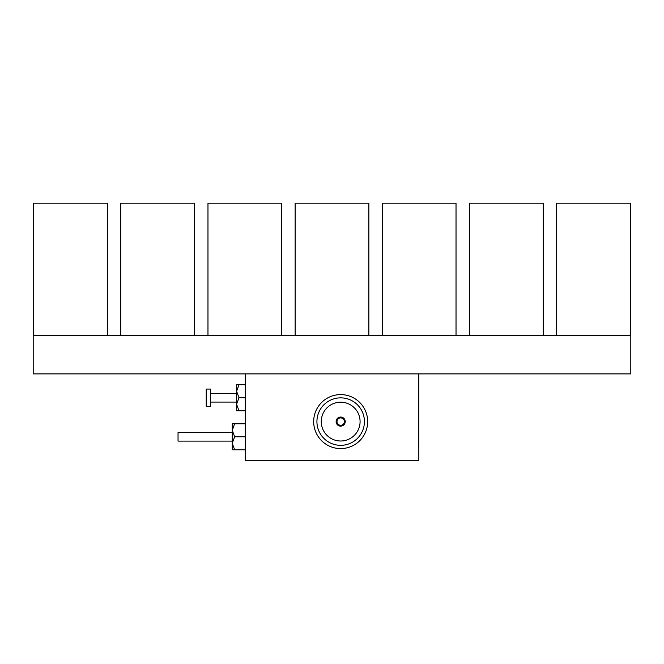 <?xml version="1.0" encoding="UTF-8"?>
<svg xmlns="http://www.w3.org/2000/svg" width="664" height="664" viewBox="0 0 664 664"><rect width="100%" height="100%" fill="white"/><g stroke="black" fill="none" stroke-linecap="round" stroke-linejoin="round"><path stroke-width="1" d="M210.571 406.418L210.571 389.071L206.238 389.071L206.238 406.418L210.571 406.418M238.99 384.738L236.591 391.237L238.99 397.744L236.591 404.251L238.99 410.759L236.591 410.759L236.591 384.738L245.265 384.738M238.99 397.744L245.265 397.744M238.99 410.759L245.265 410.759M232.259 441.112L178.043 441.112L178.043 432.438L232.259 432.438M418.843 373.89L418.843 460.625L418.735 373.89M402.475 460.625L261.525 460.625M245.265 449.785L232.259 449.785L232.259 423.765L245.265 423.765M234.658 449.785L232.259 443.278L234.658 436.779L245.265 436.779M234.658 436.779L232.259 430.272L234.658 423.765M418.735 460.625L245.265 460.625L245.265 373.89M340.673 417.913A3.685 3.685 0 0 0 336.988 421.598A3.685 3.685 0 0 0 340.673 425.284A3.685 3.685 0 0 0 344.359 421.598A3.685 3.685 0 0 0 340.673 417.913M340.673 425.931A4.333 4.333 0 0 0 345.006 421.598A4.333 4.333 0 0 0 340.673 417.258A4.333 4.333 0 0 0 336.333 421.598A4.333 4.333 0 0 0 340.673 425.931M340.673 417.042A4.557 4.557 0 0 0 336.117 421.598A4.557 4.557 0 0 0 340.673 426.147A4.557 4.557 0 0 0 345.23 421.598A4.557 4.557 0 0 0 340.673 417.042M340.673 402.193A19.405 19.405 0 0 0 321.268 421.598A19.405 19.405 0 0 0 340.673 441.004A19.405 19.405 0 0 0 360.079 421.598A19.405 19.405 0 0 0 340.673 402.193M340.673 445.336A23.746 23.746 0 0 0 364.42 421.598A23.746 23.746 0 0 0 340.673 397.852A23.746 23.746 0 0 0 316.927 421.598A23.746 23.746 0 0 0 340.673 445.336M340.673 448.59A27 27 0 0 0 367.673 421.598A27 27 0 0 0 340.673 394.599A27 27 0 0 0 313.674 421.598A27 27 0 0 0 340.673 448.59M295.14 335.436L368.86 335.436L368.86 203.159L295.14 203.159L295.14 335.436M120.798 335.436L194.527 335.436L194.527 203.159L120.798 203.159L120.798 335.436M556.639 335.436L630.368 335.436L630.368 203.159L556.639 203.159L556.639 335.436M382.306 335.436L456.027 335.436L456.027 203.159L382.306 203.159L382.306 335.436M207.973 335.436L281.694 335.436L281.694 203.159L207.973 203.159L207.973 335.436M107.36 335.436L107.36 203.159L33.632 203.159L33.632 335.436L107.36 335.436M469.473 335.436L543.202 335.436L543.202 203.159L469.473 203.159L469.473 335.436M33.2 373.89L630.8 373.89L630.8 335.469L33.2 335.469L33.2 373.89M210.571 402.085L236.591 402.085M210.571 393.412L236.591 393.412"/></g></svg>
